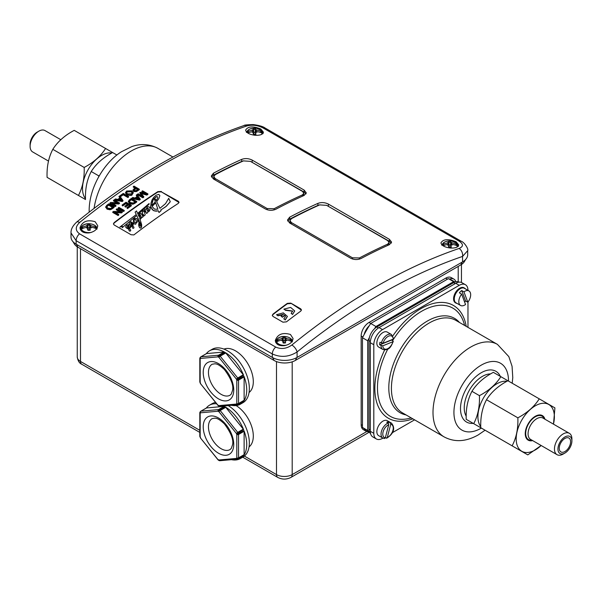 <?xml version="1.0" encoding="UTF-8"?>
<svg xmlns="http://www.w3.org/2000/svg" width="602" height="602" viewBox="0 0 602 602"><rect width="100%" height="100%" fill="white"/><g stroke="black" fill="none" stroke-linecap="round" stroke-linejoin="round"><path stroke-width="0.9" d="M473.21 423.372A29.31 16.924 -60 0 1 460.906 403.679A29.31 16.924 -60 0 1 481.224 372.743A29.31 16.924 -60 0 1 500.337 376.385M467.972 290.36L467.972 290.367A12.333 7.119 -60 0 0 465.414 284.708A12.333 7.119 -60 0 0 459.251 285.325L382.526 329.618A12.333 7.119 -60 0 0 373.804 344.72L373.804 433.32A12.333 7.119 -60 0 0 376.355 438.963A12.333 7.119 -60 0 0 382.526 438.354L382.932 438.113M467.972 302.069L467.972 327.368M414.575 419.85L392.233 432.748M455.639 302.881A8.631 4.982 -60 0 1 455.368 302.746A8.631 4.982 -60 0 1 455.368 292.775A8.631 4.982 -60 0 1 463.999 287.794A8.631 4.982 -60 0 1 464.255 287.959M387.53 420.851A8.631 4.982 120 0 0 387.274 420.693A8.631 4.982 120 0 0 378.643 425.674A8.631 4.982 120 0 0 378.643 435.637A8.631 4.982 120 0 0 378.914 435.773M387.53 332.259A8.631 4.982 120 0 0 387.274 332.093A8.631 4.982 120 0 0 383.858 332.078A8.631 4.982 120 0 0 377.507 339.543A8.631 4.982 120 0 0 378.643 347.038A8.631 4.982 120 0 0 378.914 347.181M376.355 438.963L372.871 436.954A12.333 7.119 -60 0 1 370.313 431.303L370.313 342.711A12.333 7.119 -60 0 1 379.034 327.608L455.759 283.309A12.333 7.119 -60 0 1 461.93 282.699L465.414 284.708M367.702 430.475L367.702 340.785L362.472 337.76L362.472 427.45L367.702 430.475A86.312 49.831 120 0 0 369.402 431.769A11.099 6.404 120 0 0 370.614 433.733M459.145 282.142L459.13 282.135A11.099 6.404 120 0 0 454.758 282.105A86.312 49.831 120 0 0 453.622 281.653L448.385 278.636L370.719 323.477L375.949 326.502L453.622 281.653M375.949 326.502A86.312 49.831 120 0 0 374.497 328.76A11.099 6.404 -60 0 1 376.852 326.984L453.584 282.684A11.099 6.404 -60 0 1 454.758 282.105M374.497 328.76A11.099 6.404 120 0 0 369.402 337.526A86.312 49.831 120 0 0 367.702 340.785M369.402 431.769A11.099 6.404 -60 0 1 369.011 429.173L369.011 340.574A11.099 6.404 -60 0 1 369.402 337.526M319.812 204.823L317.916 205.402A589.403 340.296 -60 0 0 289.667 219.188L289.667 217.172L287.5 220.031L289.667 222.996L350.695 258.228C354.187 259.891 357.678 259.959 361.162 258.454A591.864 341.718 120 0 1 389.411 244.653L391.578 242.124L389.411 239.325L389.411 241.349L326.555 205.305M391.3 243.125L389.411 241.349M289.667 219.188L287.726 221.047M290.834 223.666L289.961 222.093L289.961 220.588L291.406 218.684A591.247 341.357 120 0 1 319.662 204.891L326.638 205.35L387.665 240.589L389.11 242.463L387.665 244.156L387.665 245.443M389.11 242.463L388.689 244.976M328.376 206.117L328.376 204.086L389.411 239.325M328.376 204.086C324.877 202.377 321.385 202.137 317.916 203.378L317.916 205.402M243.607 160.824L241.711 161.404A589.403 340.296 -60 0 0 213.462 175.197L213.462 173.18L211.294 176.032L213.462 178.997L265.429 208.999C268.913 210.655 272.405 210.73 275.889 209.225A591.864 341.718 120 0 1 304.138 195.424L306.305 192.896L304.138 190.089L304.138 192.121L250.349 161.313M306.027 193.889L304.138 192.121M213.462 175.197L211.52 177.048M214.628 179.674L213.763 178.102L213.763 176.589L215.207 174.693A591.247 341.357 120 0 1 243.456 160.892L250.432 161.359L302.392 191.361L303.837 193.234L302.392 194.92L302.392 196.207M303.837 193.234L303.416 195.748M252.17 162.119L252.17 160.087L304.138 190.089M252.17 160.087C248.671 158.379 245.187 158.145 241.711 159.38L241.711 161.404M215.207 180.006L215.207 178.561L213.763 176.589M215.207 178.561L267.168 208.563L267.168 209.752M274.143 209.895L274.143 208.721L267.168 208.563M274.143 208.721A591.247 341.357 -60 0 1 302.392 194.92M291.406 224.004L291.406 222.559L289.961 220.588M291.406 222.559L352.441 257.791L352.441 258.988M359.417 259.123L359.417 257.949L352.441 257.791M359.417 257.949A591.247 341.357 -60 0 1 387.665 244.156M133.17 192.821L132.109 194.702C132.124 195.575 130.363 195.627 126.804 194.867L125.547 192.911M122.974 200.474L122.974 200.978A591.864 341.718 120 0 0 122.214 201.527L114.719 200.014L114.719 199.51A592.481 342.071 -60 0 1 115.524 198.931L117.744 199.412A592.481 342.071 -60 0 1 119.979 197.825L118.948 196.478A592.481 342.071 -60 0 1 119.7 195.951L122.974 200.474A592.481 342.071 120 0 0 122.214 201.015L114.719 199.51M119.723 197.998L118.948 196.478M128.595 196.508L128.595 197.012A591.864 341.718 120 0 0 127.887 197.509L123.199 194.8A591.864 341.718 120 0 0 120.581 196.643L119.956 195.77A592.481 342.071 -60 0 1 123.275 193.438L128.595 196.508A592.481 342.071 120 0 0 127.887 196.997L123.199 194.295A592.481 342.071 120 0 0 120.581 196.132L119.956 195.77M139.303 189.201A592.481 342.071 120 0 0 137.301 190.548L136.436 191.06L133.704 191.045L132.997 189.939L134.073 188.765A592.481 342.071 -60 0 1 135.442 187.847L133.283 186.605A592.481 342.071 -60 0 1 133.99 186.131L139.303 189.201L139.303 189.705A591.864 341.718 120 0 0 137.301 191.052L136.436 191.564L133.704 191.549L133.034 190.322M135.036 188.117L133.283 187.109L133.283 186.605M122.281 211.881A592.481 342.071 120 0 0 121.559 212.416L114.591 212.085L118.767 214.5A592.481 342.071 120 0 0 118.09 215.004L112.77 211.934A592.481 342.071 -60 0 1 113.492 211.392L120.468 211.716L116.291 209.308A592.481 342.071 -60 0 1 116.961 208.811L122.281 211.881L122.281 212.386A591.864 341.718 120 0 0 121.559 212.92L115.546 212.641M118.767 214.5L118.767 215.004A591.864 341.718 120 0 0 118.09 215.508L112.77 212.438L112.77 211.934M119.505 211.671L116.291 209.82L116.291 209.308M124.223 210.452L124.223 210.963A591.864 341.718 120 0 0 123.515 211.483L118.195 208.412L118.195 207.901A592.481 342.071 -60 0 1 118.903 207.381L124.223 210.452A592.481 342.071 120 0 0 123.515 210.971L118.195 207.901M131.349 205.305L131.349 205.809A591.864 341.718 120 0 0 127.496 208.578L126.864 207.705A592.481 342.071 -60 0 1 130.009 205.44L128.384 204.507A592.481 342.071 120 0 0 125.442 206.621L124.81 206.26A592.481 342.071 -60 0 1 127.759 204.138L125.953 203.1A592.481 342.071 120 0 0 122.68 205.448L122.055 205.086A592.481 342.071 -60 0 1 126.029 202.234L131.349 205.305A592.481 342.071 120 0 0 127.496 208.066L126.864 207.705M129.618 205.726L128.384 205.011A591.864 341.718 120 0 0 125.442 207.133L124.81 206.26M127.368 204.424L125.953 203.604A591.864 341.718 120 0 0 122.68 205.959L122.055 205.086M140.221 199.081L140.221 199.586A591.864 341.718 120 0 0 139.461 200.112L131.973 198.547L131.973 198.043A592.481 342.071 -60 0 1 132.771 197.486L134.999 197.99A592.481 342.071 -60 0 1 137.226 196.448L136.202 195.123A592.481 342.071 -60 0 1 136.947 194.612L140.221 199.081A592.481 342.071 120 0 0 139.461 199.608L131.973 198.043M136.97 196.628L136.202 195.123M147.896 193.882A592.481 342.071 120 0 0 146.843 194.589L140.77 192.979L143.765 196.666A592.481 342.071 120 0 0 142.817 197.305L137.497 194.235A592.481 342.071 -60 0 1 138.174 193.776L142.629 196.342L139.732 192.723A592.481 342.071 -60 0 1 140.364 192.301L146.429 193.882L141.899 191.263A592.481 342.071 -60 0 1 142.576 190.811L147.896 193.882L147.896 194.393A591.864 341.718 120 0 0 146.843 195.093L140.77 193.49M143.765 196.666L143.765 197.17A591.864 341.718 120 0 0 142.817 197.81L137.497 194.739L137.497 194.235M141.876 195.913L139.732 192.723M144.834 193.46L141.899 191.775L141.899 191.263M136.729 201.504A592.481 342.071 120 0 0 134.901 202.791L132.711 203.739L129.701 203.085L128.316 201.339L129.49 199.781A592.481 342.071 -60 0 1 131.409 198.434L136.729 201.504L136.729 202.009A591.864 341.718 120 0 0 134.901 203.295L132.711 204.251L129.701 203.589L128.346 201.61M119.482 202.979A592.481 342.071 120 0 0 118.76 203.499L111.791 203.13L115.96 205.538A592.481 342.071 120 0 0 115.291 206.034L109.97 202.964A592.481 342.071 -60 0 1 110.693 202.43L117.668 202.806L113.492 200.398A592.481 342.071 -60 0 1 114.162 199.909L119.482 202.979L119.482 203.484A591.864 341.718 120 0 0 118.76 204.01L112.755 203.687M115.96 205.538L115.96 206.05A591.864 341.718 120 0 0 115.291 206.539L109.97 203.468L109.97 202.964M116.698 202.754L113.492 200.902L113.492 200.398M114.109 206.9A592.481 342.071 120 0 0 112.281 208.262L110.091 209.285L107.081 208.653L105.696 206.885L106.87 205.252A592.481 342.071 -60 0 1 108.789 203.83L114.109 206.9L114.109 207.412A591.864 341.718 120 0 0 112.281 208.766L110.091 209.789L107.081 209.165L105.726 207.156M275.716 347.076A6.163 3.559 120 0 0 272.315 353.953C280.705 357.708 288.96 357.046 297.079 351.967A6.163 2.777 -129.1 0 0 291.85 345.021C286.537 348.769 281.164 349.453 275.716 347.076L79.539 233.809C75.16 230.513 75.19 226.743 79.622 222.499A6.163 2.777 -129.1 0 0 76.62 222.13A6.163 2.777 -129.1 0 0 76.604 222.138A6.163 2.777 -129.1 0 0 76.507 222.236M79.622 222.499A591.864 341.718 -60 0 1 246.858 125.946C252.163 124.561 257.543 125.216 262.984 127.902L459.16 241.169C463.54 244.141 463.51 246.572 459.078 248.468A591.864 341.718 120 0 0 291.85 345.021M95.146 221.709L97.742 225.735C97.261 229.407 94.394 231.793 89.141 232.891C83.618 233.305 80.57 231.612 79.991 227.804C82.233 221.468 87.282 219.437 95.146 221.709M290.45 334.471L293.054 338.497C292.564 342.169 289.697 344.555 284.453 345.653C278.929 346.067 275.874 344.367 275.295 340.566C277.537 334.23 282.594 332.199 290.45 334.471M456.113 241.756L458.709 244.924C458.235 247.249 455.368 248.28 450.108 248.009C444.585 247.219 441.537 245.503 440.957 242.854C443.207 239.069 448.264 238.701 456.113 241.756M260.809 128.994L263.405 132.162C262.931 134.494 260.064 135.518 254.804 135.247C249.281 134.457 246.233 132.741 245.646 130.092C247.904 126.307 252.96 125.938 260.809 128.994M289.667 217.172A591.864 341.718 -60 0 1 317.916 203.378M213.462 173.18A591.864 341.718 -60 0 1 241.711 159.38M301.444 310.143L290.796 303.115L300.737 308.856L301.459 309.932L300.737 311.129A591.864 341.718 120 0 0 286.439 321.852L282.955 322.19L273.015 316.449L272.292 315.343L273.015 314.101A591.864 341.718 -60 0 1 287.312 303.378L287.312 303.784A591.375 341.432 -60 0 0 273.015 314.507L272.307 315.546M290.796 303.115L287.312 303.378M161.411 191.88L178.32 201.241L179.042 202.28L178.32 203.371A591.864 341.718 120 0 0 133.87 234.923L131.063 234.735L114.154 224.967L113.432 223.861L114.154 222.612A591.864 341.718 -60 0 1 157.92 191.594L157.92 192L161.411 191.88L179.02 202.483M161.411 191.474L157.92 191.594M110.64 208.503L111.656 207.893A592.481 342.071 -60 0 1 112.777 207.058L108.714 204.718A592.481 342.071 120 0 0 107.577 205.56L106.652 206.742L107.818 208.119L110.64 208.503M131.83 190.826L133.192 192.565L132.109 194.198C131.108 195.176 129.34 195.229 126.804 194.356L125.517 192.663L126.608 191.022L131.83 190.826M127.534 193.859L131.499 193.852L132.274 192.648L131.093 191.316L127.21 191.368L126.458 192.557L127.534 193.859M133.26 202.994L134.276 202.422A592.481 342.071 -60 0 1 135.397 201.632L131.334 199.292A592.481 342.071 120 0 0 130.198 200.082L129.272 201.218L130.438 202.573L133.26 202.994M139.303 199.014L137.595 196.922A592.481 342.071 120 0 0 135.789 198.163L139.303 199.014M135.901 190.638L136.609 190.224A592.481 342.071 -60 0 1 137.971 189.306L136.067 188.215A592.481 342.071 120 0 0 134.697 189.133L134.412 190.541L135.901 190.638M133.975 189.976L134.412 190.541M122.048 200.413L120.347 198.299A592.481 342.071 120 0 0 118.534 199.586L122.048 200.413M122.214 201.015L122.214 201.527M120.581 196.132L120.581 196.643M136.067 188.215L136.067 188.719A591.864 341.718 120 0 0 134.697 189.638L134.05 190.232M121.559 212.416L121.559 212.92M123.515 210.971L123.515 211.483M122.68 205.448L122.68 205.959M127.496 208.066L127.496 208.578M139.461 199.608L139.461 200.112M146.843 194.589L146.843 195.093M131.334 199.292L131.334 199.796A591.864 341.718 120 0 0 130.198 200.594L129.272 201.723M132.237 192.918L131.093 191.82L127.21 191.872L126.495 192.768M115.291 206.034L115.291 206.539M108.714 204.718L108.714 205.222A591.864 341.718 120 0 0 107.577 206.065L106.652 207.254M121.408 200.24L120.347 198.803A591.864 341.718 120 0 0 119.076 199.706M121.318 199.616L121.318 200.127M120.347 198.299L120.347 198.803M127.887 196.997L127.887 197.509M123.199 194.295L123.199 194.8M136.436 191.06L136.436 191.564M137.565 189.577L136.067 188.719M118.09 215.004L118.09 215.508M128.384 204.507L128.384 205.011M125.953 203.1L125.953 203.604M125.442 206.621L125.442 207.133M138.648 198.833L137.595 197.426A591.864 341.718 120 0 0 136.338 198.291M138.573 198.224L138.573 198.728M137.595 196.922L137.595 197.426M142.817 197.305L142.817 197.81M134.999 201.911L131.334 199.796M132.711 203.739L132.711 204.251M118.76 203.499L118.76 204.01M112.393 207.344L108.714 205.222M110.091 209.285L110.091 209.789M158.86 198.592L156.678 201.655L159.936 208.322L165.527 203.649L168.726 198.321L170.283 201.76L165.821 206.674L160.749 210L161.08 210.685L158.996 212.529L158.431 210.858L155.971 211.197L153.232 210.437L151.049 207.299L150.094 208.089L149.672 210.7L147.686 211.746L147.911 212.288L146.632 213.507L144.977 210.384L144.758 213.304L145.263 214.839L144.006 215.93L143.449 214.5L142.539 217.299L141.372 217.284L139.957 214.816L139.717 218.564L140.913 217.495L141.259 218.398L140.07 219.437L141.605 224.471L141.553 226.916L140.913 227.97L139.619 227.646L138.769 225.697L139.017 220.392L136.353 222.793L136.142 220.528L135.141 219.376L134.193 219.888L134.118 221.468L134.464 222.281L135.841 222.657L136.029 223.748L134.84 224.155L133.847 223.199L133.411 223.793L132.869 226.028L133.99 227.285L133.516 228.271L132.598 228.128L132.147 226.555L131.101 226.096L129.505 228.813L130.604 229.783L130.514 230.92L129.272 230.89L128.79 229.264L125.728 227.135L126.563 225.058L128.542 224.742L129.091 226.096L128.339 228.083L129.024 228.549L130.724 225.637L129.347 224.584L129.167 223.319L130.807 221.762L132.493 222.612L131.62 225.261L132.274 225.697L132.764 223.756L133.749 222.657L133.486 219.67L134.57 218.383L136.91 218.549L137.595 220.761L138.678 219.677L136.722 215.516L122.183 227.707L122.372 226.322L119.896 227.052L136.255 214.53L135.111 212.1L136.549 210.933L137.595 213.439L149.003 203.604L149.221 204.04L137.993 214.402L138.881 216.389L139.604 214.019L140.951 213.334L142.508 215.682L142.335 211.656L143.411 210.67L144.051 211.934L144.668 209.526L146.181 209.06L147.377 206.907L148.679 206.757L149.748 207.487L150.846 206.531L150.982 203.213L152.005 199.932L153.63 197.464L156.053 195.236L158.793 194.378L159.861 195.642L158.86 198.607L156.686 201.662M140.206 214.809L139.574 216.998M131.168 224.757L131.846 223.47L131.349 222.823L130.732 223.53L131.168 224.757M127.737 227.518L128.361 226.472L128.053 225.532L127.308 226.307L127.737 227.518M140.733 226.39L140.77 224.365L139.619 221.86L139.649 225.419L140.733 226.39M148.212 211.234L148.536 208.902L147.257 208.089L147.031 210.407L148.212 211.234M154.646 199.691L155.278 198.916L156.196 200.662L157.521 198.389L157.694 197.087L156.987 196.508L154.135 198.419L152.366 201.459L151.907 205.463L155.346 201.79L154.616 199.412M152.449 206.87L154.586 209.18L157.882 209.233L155.707 202.836L152.178 206.283L152.449 206.87M155.707 202.836L152.186 206.298M157.874 209.24L155.707 202.859M156.069 196.794L153.081 199.932L151.855 204.672M155.339 201.79L154.646 199.706M147.332 208.074L146.85 209.413M139.762 222.108L139.438 224.072M128.053 225.532L127.3 226.457M131.206 222.86L130.724 223.666M130.739 230.34L130.363 231.048L129.565 231.1L128.79 229.866M128.79 229.264L126.277 227.872L125.66 226.736M129.099 225.885L128.339 228.09M130.514 225.524L129.099 223.696M132.553 222.981L131.627 225.268M133.697 222.484L133.351 220.761M136.722 215.516L122.183 227.722M138.671 219.685L136.722 215.539M119.896 227.052L122.372 226.344M135.111 212.1L136.248 214.538M149.221 204.04L138.001 214.41M142.651 213.838L142.335 211.656M150.846 206.531L150.763 205.207M159.861 195.642L158.86 198.607M131.462 226.089L129.565 228.67M133.832 228.007L133.373 228.346M132.937 225.389L132.876 225.885M133.065 224.749L132.959 225.246M133.26 224.11L133.102 224.606M135.751 224.094L135.014 224.207M134.133 220.031L134.035 220.633M134.713 219.406L134.269 219.768M135.488 219.512L134.923 219.384M136.248 220.942L136.142 220.55M136.315 221.513L136.278 221.107M139.175 220.768L139.017 220.415L136.353 222.815M138.686 224.298L138.701 225.005M138.979 226.39L138.723 225.374M139.25 227.044L138.979 226.412M140.213 228.015L139.619 227.669M140.695 228.053L140.213 228.038M141.455 227.27L141.252 227.669M141.666 225.524L141.636 226.269M141.259 218.398L140.078 219.452M170.283 201.76L166.355 206.23L160.757 210.023M161.08 210.685L158.996 212.551L158.431 210.873L154.202 210.903L152.171 209.534L151.049 207.321L150.094 208.104M150.207 208.804L149.364 211.129L147.701 211.769M147.911 212.288L146.632 213.529L145.323 210.346M145.293 210.301L144.736 212.83M145.263 214.839L144.006 215.945L143.449 214.523L143.133 216.682L141.914 217.48L141.154 217.059L140.319 214.937M157.694 197.087L157.137 196.538L156.069 196.816M148.724 209.917L148.348 208.54L147.332 208.089M141.041 225.615L139.762 222.123M128.384 226.089L128.053 225.547M131.846 223.244L131.349 222.845M113.447 224.064L114.154 223.026A591.375 341.432 -60 0 1 157.92 192M292.549 314.161L291.15 313.349L292.722 311.061L285.258 309.947L283.858 309.142L290.646 307.419L294.694 310.903L292.549 314.462L291.15 313.349M283.805 318.902L285.401 316.547L284.784 315.147A591.743 341.643 120 0 0 282.428 316.938L281.036 316.133A591.743 341.643 -60 0 1 283.392 314.342L277.913 315.508L276.514 314.695L283.301 312.867L287.372 316.366L285.205 319.715L283.805 318.902L285.205 319.715M283.392 314.643L277.913 315.809L276.514 314.695M287.372 316.524L285.205 320.016M283.858 309.142L285.258 309.947M294.694 311.053L292.549 314.462M285.393 316.705L284.784 315.448A591.375 341.432 120 0 0 282.428 317.246L281.036 316.133M292.715 311.211L285.258 310.256M290.796 303.521L287.312 303.784M73.083 241.793L74.257 243.81A15.042 8.684 0 0 0 77.884 247.189L274.06 360.447A15.042 8.684 0 0 0 295.334 360.447L460.816 264.903A15.042 8.684 0 0 0 464.443 261.524L465.617 259.507M79.539 233.809A6.163 3.559 120 0 0 76.138 240.687L71.013 232.944L71.006 237.015A17.511 10.106 0 0 0 76.138 244.164L272.315 357.43A17.511 10.106 0 0 0 297.079 357.43L462.562 261.885A17.511 10.106 0 0 0 467.694 254.736L467.694 250.658C468.747 248.957 464.15 242.132 461.282 241.289A6.163 3.559 120 0 0 459.16 241.169M462.562 261.885L462.562 256.422L467.686 250.658M297.079 357.43L297.079 351.967A585.701 338.158 -60 0 1 462.562 256.422A6.163 4.199 -108.9 0 0 459.078 248.468M246.858 125.946A6.163 4.199 -108.9 0 0 243.998 125.547C188.05 144.834 132.252 177.026 76.604 222.138M96.997 229.166L96.44 228.752A14.741 12.032 176.9 0 0 90.774 227.263L90.684 227.405A10.844 8.684 120 0 1 91.173 227.97A10.844 0.421 -153.4 0 0 90.383 227.594L90.684 227.405M86.703 228.053L87.463 227.646L86.703 228.053A10.844 8.39 -120.2 0 1 87.139 227.466L87.034 227.33A14.741 12.032 176.9 0 0 81.368 229.031L80.811 229.46A8.195 4.733 180 0 1 80.728 228.03L81.293 227.609A14.741 12.032 -3.1 0 1 86.959 225.908L87.207 227.917M90.45 227.857L90.699 225.84A14.741 12.032 -3.1 0 1 96.365 227.33L96.922 227.737A8.195 4.733 180 0 1 97.035 228.218M96.922 227.737L93.814 227.797M84.002 227.977L80.728 228.03M90.699 225.84L90.593 225.712A10.844 0.459 146.8 0 0 91.03 225.396L89.788 225.238L89.901 224.253A5.268 3.04 0 0 0 87.508 224.298A14.787 0.805 81.6 0 1 87.794 225.276L87.004 225.75L87.267 227.752M90.435 226.999L89.939 227.985L90.383 227.594M87.794 225.276L87.35 225.592A10.844 9.271 120.3 0 0 86.56 225.472L86.959 225.908M91.03 225.396A10.844 9.015 -120 0 0 90.27 225.539L89.788 225.238L89.45 228.354L90.24 229.136M87.945 227.97L88.148 229.829L87.463 227.646L87.945 228.023A14.787 1.543 88.1 0 0 87.832 230.22A5.268 3.04 0 0 0 90.225 230.175L90.225 230.175A14.787 2.295 -90.2 0 0 89.939 227.985L89.743 229.813L89.931 227.91M86.56 225.472L87.004 225.75M91.173 227.97L90.729 227.767M87.019 225.833L87.237 227.458M88.133 228.376L87.802 225.291L88.133 228.376L87.403 229.189M89.495 227.97A2.882 1.663 0 0 0 88.088 227.992M292.309 341.921L291.752 341.515A14.741 12.032 176.9 0 0 286.085 340.025L285.995 340.16A10.844 8.684 120 0 1 286.477 340.732A10.844 0.421 -153.4 0 0 285.694 340.348L285.995 340.16M282.007 340.815L282.767 340.401L282.007 340.815A10.844 8.39 -120.2 0 1 282.443 340.228L282.338 340.092A14.741 12.032 176.9 0 0 276.672 341.785L276.115 342.214A8.195 4.733 180 0 1 276.04 340.792L276.596 340.363A14.741 12.032 -3.1 0 1 282.263 338.663L282.511 340.672M285.754 340.619L286.003 338.595A14.741 12.032 -3.1 0 1 291.669 340.092L292.226 340.499A8.195 4.733 180 0 1 292.339 340.973M292.226 340.499L289.118 340.559M279.305 340.732L276.04 340.792M286.003 338.595L285.905 338.474A10.844 0.459 146.8 0 0 286.334 338.151L285.092 337.993L285.213 337.015A5.268 3.04 0 0 0 282.812 337.06A14.787 0.805 81.6 0 1 283.106 338.031L282.361 338.542M285.747 339.761L285.243 340.747L285.694 340.348M283.106 338.031L282.654 338.354A10.844 9.271 120.3 0 0 281.871 338.234L282.263 338.663M286.334 338.151A10.844 9.015 -120 0 0 285.581 338.301L285.092 337.993L284.761 341.116L285.544 341.898M283.444 342.591L282.767 340.401L283.256 340.785A14.787 1.543 88.1 0 0 283.136 342.982A5.268 3.04 0 0 0 285.529 342.937L285.529 342.937A14.787 2.295 -90.2 0 0 285.243 340.747L285.243 340.672M281.871 338.234L282.308 338.505M286.477 340.732L286.033 340.529M282.33 338.595L282.571 340.506M283.437 341.138L283.106 338.046L283.437 341.138L282.714 341.944M284.799 340.724A2.882 1.663 0 0 0 283.399 340.747M223.982 349.107A25.156 14.523 60 0 1 248.099 364.142A25.156 14.523 60 0 1 249.055 392.542M236.104 405.575A25.156 14.523 60 0 1 251.786 426.863A25.156 14.523 60 0 1 249.055 446.91M228.218 405.597A30.83 17.797 60 0 1 246.429 453.855A30.83 17.797 60 0 1 242.967 457.068L240.348 458.573A30.83 17.797 -120 0 0 243.614 455.639A1.234 0.715 60 0 1 243.479 455.759A1.234 0.715 60 0 1 243.313 455.812M216.705 403.822A30.83 17.797 -120 0 0 209.519 405.184L212.137 403.671A30.83 17.797 60 0 1 215.584 402.422M231.492 459.672A30.83 17.797 -120 0 0 240.348 458.573M244.119 431.258L244.119 454.653A1.234 0.715 60 0 1 244.006 455.074A30.83 17.797 -120 0 0 244.006 430.708A1.234 0.715 60 0 1 244.119 431.258L238.535 434.478A1.234 0.715 -120 0 0 238.43 433.929A30.83 17.797 -120 0 0 238.031 432.906L236.413 433.493L237.722 432.371L220.174 410.541L218.865 411.663A1.234 0.7 -59.1 0 1 219.753 410.165L219.722 410.165M225.75 407.321L243.298 429.151A1.234 0.715 60 0 1 243.614 429.685A30.83 17.797 -120 0 0 225.336 406.944A1.234 0.715 60 0 1 225.75 407.321L220.174 410.541A1.234 0.715 -120 0 0 219.753 410.165A30.83 17.797 -120 0 0 218.955 409.706A1.234 0.722 119.1 0 0 218.105 411.226A1.234 0.971 -95.1 0 1 218.541 409.601L200.993 411.166A1.234 0.971 84.9 0 0 200.556 412.791A1.234 0.978 -143.3 0 1 200.677 411.339A1.234 0.715 -120 0 1 200.812 411.219A1.234 1.234 0 0 0 200.436 411.55L200.014 412.152A1.234 0.971 33.5 0 0 200.173 413.333A29.596 17.089 60 0 1 200.556 412.791L218.105 411.226A29.596 17.089 60 0 1 218.865 411.663L236.413 433.493A29.596 17.089 60 0 1 236.797 434.478L244.006 430.708M206.26 408.118A1.234 0.715 60 0 1 206.388 407.998A1.234 0.715 60 0 1 206.569 407.945L224.117 406.38A1.234 0.715 60 0 1 224.538 406.485A30.83 17.797 -120 0 0 223.635 406.004M209.519 405.184A30.83 17.797 -120 0 0 206.313 408.043M200.285 411.903A1.234 0.971 33.5 0 0 200.014 412.152A1.234 1.234 0 0 0 199.811 412.829A1.234 0.715 180 0 0 200.173 413.333L200.173 436.728A1.234 0.715 0 0 1 199.811 436.224A1.234 1.234 0 0 0 199.894 436.661L200.556 437.714A29.596 17.089 60 0 1 200.173 436.728L199.932 436.54M218.142 459.83L200.466 437.985A1.234 1.234 0 0 1 200.285 437.669M243.479 455.759L237.903 458.98A1.234 0.715 -120 0 1 237.722 459.04A1.234 0.971 -95.1 0 1 236.413 458.415L218.865 459.981A29.596 17.089 60 0 1 218.105 459.544A1.234 0.7 120.9 0 0 218.338 460.101L219.136 460.56A1.234 0.722 -60.9 0 1 218.865 459.981A1.234 0.971 84.9 0 0 219.843 460.711A1.234 1.234 0 0 1 219.136 460.56A1.234 0.722 -60.9 0 0 219.391 460.613M236.413 458.415A1.234 0.978 36.7 0 0 238.031 458.867A30.83 17.797 -120 0 0 238.43 458.295A1.234 0.971 -146.5 0 1 236.797 457.874A29.596 17.089 60 0 1 236.413 458.415M206.26 353.75A1.234 0.715 60 0 1 206.388 353.63A1.234 0.715 60 0 1 206.569 353.577L224.117 352.012A1.234 0.715 60 0 1 224.538 352.117A30.83 17.797 -120 0 0 209.519 350.815L212.137 349.303A30.83 17.797 60 0 1 240.823 363.698A30.83 17.797 60 0 1 246.429 399.487A30.83 17.797 60 0 1 242.967 402.7L240.348 404.213A30.83 17.797 -120 0 0 243.614 401.278A1.234 0.715 60 0 1 243.479 401.391A1.234 0.715 60 0 1 243.313 401.444M231.492 405.304A30.83 17.797 -120 0 0 240.348 404.213M244.119 376.89L244.119 400.285A1.234 0.715 60 0 1 244.006 400.706A30.83 17.797 -120 0 0 244.006 376.34A1.234 0.715 60 0 1 244.119 376.89L238.535 380.11A1.234 0.715 -120 0 0 238.43 379.561A30.83 17.797 -120 0 0 238.031 378.538L236.413 379.125L237.722 378.003L220.174 356.173L218.865 357.302A1.234 0.7 -59.1 0 1 219.753 355.797L219.722 355.797M225.75 352.953L243.298 374.783A1.234 0.715 60 0 1 243.614 375.317A30.83 17.797 -120 0 0 225.336 352.576A1.234 0.715 60 0 1 225.75 352.953L220.174 356.173A1.234 0.715 -120 0 0 219.753 355.797A30.83 17.797 -120 0 0 218.955 355.338A1.234 0.722 119.1 0 0 218.105 356.858A1.234 0.971 -95.1 0 1 218.541 355.233L200.993 356.798A1.234 0.971 84.9 0 0 200.556 358.423A1.234 0.978 -143.3 0 1 200.677 356.971A1.234 0.715 -120 0 1 200.812 356.858A1.234 1.234 0 0 0 200.436 357.189L200.014 357.784A1.234 0.971 33.5 0 0 200.173 358.973A29.596 17.089 60 0 1 200.556 358.423L218.105 356.858A29.596 17.089 60 0 1 218.865 357.302L236.413 379.125A29.596 17.089 60 0 1 236.797 380.11L244.006 376.34M209.519 350.815A30.83 17.797 -120 0 0 206.313 353.675M200.285 357.535A1.234 0.971 33.5 0 0 200.014 357.784A1.234 1.234 0 0 0 199.811 358.468A1.234 0.715 180 0 0 200.173 358.973L200.173 382.368A1.234 0.715 0 0 1 199.811 381.864A1.234 1.234 0 0 0 199.894 382.293L200.556 383.346A29.596 17.089 60 0 1 200.173 382.368L199.932 382.172M218.142 405.47L200.466 383.617A1.234 1.234 0 0 1 200.285 383.301M243.479 401.391L237.903 404.612A1.234 0.715 -120 0 1 237.722 404.672A1.234 0.971 -95.1 0 1 236.413 404.047L218.865 405.62A29.596 17.089 60 0 1 218.105 405.176A1.234 0.7 120.9 0 0 218.338 405.733L219.136 406.192A1.234 0.722 -60.9 0 1 218.865 405.62A1.234 0.971 84.9 0 0 219.843 406.342A1.234 1.234 0 0 1 219.136 406.192A1.234 0.722 -60.9 0 0 219.391 406.245M236.413 404.047A1.234 0.978 36.7 0 0 238.031 404.499A30.83 17.797 -120 0 0 238.43 403.934A1.234 0.971 -146.5 0 1 236.797 403.506A29.596 17.089 60 0 1 236.413 404.047M379.644 344.871L391.541 340.055L392.94 340.86L392.933 341.718L382.789 345.826L379.644 344.871A8.631 4.982 -60 0 1 379.952 342.305L383.098 343.26L393.241 339.144L393.249 338.286M392.94 340.86L392.933 341.718A7.397 4.274 -60 0 1 387.244 348.904A7.397 4.274 -60 0 1 382.789 345.826M388.155 423.048A8.631 4.982 120 0 0 381.721 430.483A8.631 4.982 120 0 0 382.827 438.053L384.49 438.557L385.325 437.82L388.734 424.688L388.155 423.048L386.762 422.243A8.631 4.982 -60 0 1 388.734 421.904L390.126 422.709L390.706 424.35L387.304 437.481L386.138 438.113L385.363 437.669M388.388 423.236L388.734 421.904M387.274 420.693L391.458 423.108C397.064 430.046 390.578 435.75 386.755 438.173L386.138 438.113M368.996 431.672A11.099 6.404 -60 0 1 366.076 431.228L363.457 429.723A11.099 6.404 -60 0 1 361.162 424.643L361.162 336.044A11.099 6.404 -60 0 1 369.011 322.454L445.736 278.154A11.099 6.404 -60 0 1 451.282 277.605L453.9 279.11A11.099 6.404 -60 0 1 455.857 281.759M369.462 431.943L366.392 430.174A86.312 49.831 -60 0 1 364.165 428.744A86.312 49.831 -60 0 1 362.472 427.45M362.472 337.76A86.312 49.831 -60 0 1 364.165 334.501A86.312 49.831 -60 0 1 369.267 325.742A86.312 49.831 -60 0 1 370.719 323.477M448.385 278.636A86.312 49.831 -60 0 1 449.521 279.087A86.312 49.831 -60 0 1 452.712 280.675L455.022 282.007M449.521 279.087A11.099 6.404 -60 0 1 453.9 279.11M366.076 431.228A11.099 6.404 -60 0 1 364.165 428.744M364.165 334.501A11.099 6.404 -60 0 1 369.267 325.742M457.038 303.423A8.631 4.982 -60 0 1 455.895 303.047A8.631 4.982 -60 0 1 455.895 293.076A8.631 4.982 -60 0 1 464.526 288.095A8.631 4.982 -60 0 1 465.09 288.524A8.631 4.982 -60 0 1 465.429 288.9M460.553 305.447A8.383 4.839 120 0 0 465.534 304.514L461.651 294.137A8.383 4.839 120 0 0 460.553 305.447L456.015 302.829A8.383 4.839 -60 0 1 456.015 293.151A8.383 4.839 -60 0 1 464.405 288.305L468.935 290.924A8.383 4.839 120 0 0 463.946 291.865L467.837 302.242A8.383 4.839 120 0 0 470.328 292.67A8.383 4.839 120 0 0 468.935 290.924M461.651 294.137L459.379 292.828A8.383 4.839 -60 0 1 461.681 290.555L463.946 291.865M467.837 302.242L465.572 300.932A8.383 4.839 -60 0 1 464.609 302.038M461.681 290.555L465.572 300.932M450.462 245.082A2.882 1.663 0 0 0 449.054 245.104M449.1 245.496L448.768 242.403L449.1 245.496L448.377 246.301M451.207 246.248L450.416 245.465L450.868 241.372A5.268 3.04 0 0 0 448.475 241.41A14.787 0.805 81.6 0 1 448.761 242.388L448.023 242.899M443.087 245.789A14.741 12.032 176.9 0 1 448.001 244.442L448.911 245.142A14.787 1.543 88.1 0 0 448.799 247.332A5.268 3.04 0 0 0 451.191 247.294L451.191 247.294A14.787 2.295 -90.2 0 0 450.906 245.104L451.741 244.374A14.741 12.032 176.9 0 1 457.407 245.872A7.638 4.41 180 0 1 456.677 247.264M450.898 245.029L451.575 242.854M451.402 244.119L451.583 242.802L450.755 242.35L450.416 245.473M451.417 244.969L451.56 242.832A10.844 0.459 146.8 0 0 451.997 242.508A10.844 9.015 -120 0 0 451.237 242.659L450.755 242.35M448.106 244.585A10.844 8.39 -120.2 0 0 447.67 245.172L448.43 244.758L448.911 245.142L449.107 246.948M447.986 242.945L448.234 244.863M448.761 242.388L448.317 242.711A10.844 9.271 120.3 0 0 447.527 242.591L448.016 242.892L448.174 245.029M447.527 242.591L447.971 242.862M451.997 242.508L451.583 242.802M451.658 244.517A10.844 8.684 120 0 1 452.14 245.089A10.844 0.421 -153.4 0 0 451.349 244.705M452.14 245.089L451.696 244.886M447.67 245.172L448.084 244.946M441.702 245.149L442.259 244.721A14.741 12.032 -3.1 0 1 447.926 243.02M451.666 242.952A14.741 12.032 -3.1 0 1 457.332 244.45L457.889 244.856A8.195 4.733 180 0 1 457.971 246.278L457.407 245.872M444.968 245.089L442.237 245.142M457.889 244.856L454.781 244.909M255.15 132.327A2.882 1.663 0 0 0 253.751 132.35M253.788 132.733L253.465 129.648L253.788 132.733L253.066 133.546M255.895 133.493L255.113 132.711L255.564 128.61A5.268 3.04 0 0 0 253.171 128.655A14.787 0.805 81.6 0 1 253.457 129.626L252.72 130.137M247.783 133.027A14.741 12.032 176.9 0 1 252.697 131.688L253.608 132.38A14.787 1.543 88.1 0 0 253.487 134.577A5.268 3.04 0 0 0 255.888 134.532L255.888 134.532A14.787 2.295 -90.2 0 0 255.594 132.342L256.437 131.62A14.741 12.032 176.9 0 1 262.103 133.11A7.638 4.41 180 0 1 261.366 134.502M255.594 132.267L256.264 130.092M256.098 131.356L256.279 130.04L255.444 129.596L255.113 132.711M256.113 132.214L256.256 130.07A10.844 0.459 146.8 0 0 256.693 129.754A10.844 9.015 -120 0 0 255.933 129.897L255.444 129.596M252.795 131.823A10.844 8.39 -120.2 0 0 252.366 132.41L253.118 132.004L253.608 132.38L253.803 134.186L253.608 132.327M252.682 130.19L252.93 132.101M253.457 129.626L253.013 129.949A10.844 9.271 120.3 0 0 252.223 129.829L252.705 130.137L252.863 132.274M252.223 129.829L252.667 130.107M256.693 129.754L256.279 130.04M256.347 131.763A10.844 8.684 120 0 1 256.828 132.327A10.844 0.421 -153.4 0 0 256.046 131.943M256.828 132.327L256.392 132.124M252.366 132.41L252.78 132.192M246.391 132.387L246.948 131.966A14.741 12.032 -3.1 0 1 252.614 130.265M256.362 130.198A14.741 12.032 -3.1 0 1 262.028 131.688L262.585 132.094A8.195 4.733 180 0 1 262.66 133.516L262.103 133.11M249.664 132.327L246.925 132.38M262.585 132.094L259.47 132.154M96.222 165.016A20.543 11.859 120 0 0 92.437 169.764M90.323 173.429A20.543 11.859 120 0 0 88.103 179.08M116.923 155.023L112.627 152.547C103.19 157.536 96.057 163.857 91.233 171.517C87.019 179.524 85.108 188.855 85.507 199.533L78.441 195.454C82.662 187.448 84.566 178.109 84.175 167.439C93.611 162.45 100.745 156.121 105.568 148.468L112.627 152.547M98.743 176.747L98.728 175.844L99.518 175.4M98.728 175.844L91.233 171.517M105.568 148.468L74.212 130.363C64.775 135.352 57.641 141.681 52.818 149.334C48.604 157.34 46.693 166.679 47.084 177.349L78.441 195.454M52.818 149.334L84.175 167.439M111.859 152.976A27.007 15.592 120 0 0 88.095 169.704A27.007 15.592 120 0 0 85.492 198.645M38.821 131.183L37.076 132.192A9.865 5.696 120 0 0 30.1 144.277L30.1 146.286A12.333 7.119 -60 0 1 38.821 131.183A12.333 7.119 -60 0 1 44.984 130.574L60.847 139.732M48.514 161.088L32.651 151.93A12.333 7.119 -60 0 1 30.1 146.286M553.456 424.139A27.007 15.592 120 0 0 545.231 403.317A27.007 15.592 120 0 0 521.776 420.083A27.007 15.592 120 0 0 518.984 448.783A27.007 15.592 120 0 0 541.13 445.495M532.619 440.581A14.177 8.187 -60 0 1 528.187 440.16A14.177 8.187 -60 0 1 528.187 423.785A14.177 8.187 -60 0 1 542.372 415.598A14.177 8.187 -60 0 1 544.945 419.225M541.153 445.51L527.788 454.879L512.121 445.834C516.343 437.835 518.254 428.496 517.855 417.826C527.299 412.829 534.425 406.508 539.249 398.848L554.916 407.893L553.486 424.154M512.121 445.834L480.772 427.736C480.373 417.066 482.285 407.727 486.506 399.72C491.33 392.068 498.456 385.739 507.9 380.75L539.249 398.848M517.855 417.826L486.506 399.72M559.98 444.652A8.014 4.628 120 0 0 560.921 451.936A8.014 4.628 120 0 0 568.935 447.309A8.014 4.628 120 0 0 568.935 438.053A8.014 4.628 120 0 0 559.98 444.652M571.9 440.973L571.9 438.956A12.333 7.119 120 0 0 569.349 433.312L542.959 418.074A12.333 7.119 120 0 0 529.181 428.225A12.333 7.119 120 0 0 530.625 439.43L557.016 454.668A12.333 7.119 120 0 0 563.179 454.058L564.924 453.05A9.865 5.696 -60 0 1 558.837 444.569A9.865 5.696 -60 0 1 566.685 436.187A9.865 5.696 -60 0 1 571.9 440.973A9.865 5.696 -60 0 1 564.924 453.05M544.268 418.834L544.238 418.759A13.56 7.834 120 0 0 542.063 416.132A13.56 7.834 120 0 0 526.916 427.3A13.56 7.834 120 0 0 528.496 439.626A13.56 7.834 120 0 0 531.859 440.205L531.942 440.19M569.349 433.312A12.333 7.119 120 0 0 555.578 443.463A12.333 7.119 120 0 0 557.016 454.668M506.922 381.292A26.879 15.517 120 0 0 483.474 397.975A26.879 15.517 120 0 0 480.757 426.615M500.834 376.671L493.339 372.345C483.903 377.334 476.769 383.662 471.945 391.315L479.44 395.642C488.884 390.653 496.01 384.332 500.834 376.671L507.9 380.75M471.945 391.315C467.724 399.322 465.813 408.66 466.211 419.331L473.706 423.657C477.928 415.651 479.839 406.312 479.44 395.642M489.373 432.703L473.706 423.657M218.955 409.721L218.955 409.706A1.234 0.715 -120 0 0 218.541 409.601L224.117 406.38M218.955 355.353L218.955 355.338A1.234 0.715 -120 0 0 218.541 355.233L224.117 352.012M466.196 416.148A25.645 14.809 -60 0 1 482.375 376.393A25.645 14.809 -60 0 1 490.577 373.925M412.822 418.834A65.106 37.587 -60 0 1 384.655 349.965M392.843 335.878A65.106 37.587 -60 0 1 466.211 326.352M370.313 342.711L373.804 344.72M370.313 431.303L373.804 433.32M379.034 327.608L382.526 329.618M455.759 283.309L459.251 285.325M485.077 430.219L478.161 434.96C465.925 441.823 454.563 442.462 444.065 436.871A53.39 30.822 -60 0 1 444.065 375.219A53.39 30.822 -60 0 1 497.455 344.397L508.825 356.61L512.061 366.272L512.776 377.582L512.204 383.233M481.382 428.09A38.596 22.282 -60 0 1 481.224 428.188A38.596 22.282 -60 0 1 453.931 412.362A38.596 22.282 -60 0 1 481.329 365.098A38.596 22.282 -60 0 1 508.509 381.104M444.065 436.871L402.475 412.859A53.39 30.822 -60 0 1 402.475 351.207A53.39 30.822 -60 0 1 455.864 320.384L497.455 344.397M406.026 414.913A54.473 31.454 -60 0 1 400.082 349.83A54.473 31.454 -60 0 1 459.424 322.431M411.189 417.893A62.488 36.075 -60 0 1 387.778 349.085M392.579 340.649A62.488 36.075 -60 0 1 464.586 325.411M378.5 327.932L376.852 326.984M455.217 283.625L453.584 282.684M370.388 341.372L369.011 340.574M370.313 429.926L369.011 429.173M134.697 189.133L134.697 189.638M137.301 190.548L137.301 191.052M141.816 193.265L141.816 193.769M130.198 200.082L130.198 200.594M134.901 202.791L134.901 203.295M131.093 191.316L131.093 191.82M127.21 191.368L127.21 191.872M126.804 194.356L126.804 194.867M107.577 205.56L107.577 206.065M112.281 208.262L112.281 208.766M133.704 191.045L133.704 191.549M133.87 203.408L133.87 203.92M129.701 203.085L129.701 203.589M132.109 194.198L132.109 194.702M111.25 208.924L111.25 209.428M107.081 208.653L107.081 209.165M178.32 201.241L178.32 201.647M114.154 223.026L114.154 222.612M273.015 314.507L273.015 314.101M300.737 308.856L300.737 309.262M462.246 262.066L460.816 264.903M296.763 357.603L295.334 360.447M77.884 247.189L76.454 244.344M272.631 357.603L274.06 360.447M76.138 244.164L76.138 240.687L272.315 353.953L272.315 357.43M461.313 241.304A6.163 3.559 120 0 0 461.29 241.289L265.106 128.03A6.163 3.559 120 0 0 262.984 127.902M81.293 227.609A7.638 4.41 180 0 1 88.629 223.771A7.638 4.41 180 0 1 96.365 227.33M80.337 229.302A8.533 4.929 0 0 0 80.329 229.475L80.337 229.302C82.128 221.19 95.485 222.853 97.2 228.211M96.44 228.752A7.638 4.41 180 0 1 96.267 229.287M91.564 232.312A7.638 4.41 180 0 1 81.368 229.031M87.802 225.329A4.094 2.363 180 0 1 89.781 225.306M276.596 340.363A7.638 4.41 180 0 1 283.933 336.533A7.638 4.41 180 0 1 291.669 340.092M275.641 342.056A8.533 4.929 0 0 0 275.641 342.237L275.641 342.056C277.432 333.944 290.789 335.615 292.512 340.973M291.752 341.515A7.638 4.41 180 0 1 291.571 342.041M286.868 345.066A7.638 4.41 180 0 1 276.672 341.785M283.113 338.083A4.094 2.363 180 0 1 285.085 338.061M458.205 281.751L458.205 266.415M366.768 431.544L292.196 474.594A11.099 6.404 180 0 1 276.499 474.594L276.499 361.591M369.5 432.048L290.916 477.416A6.163 3.559 -120 0 0 292.196 474.594L292.196 361.832M290.916 477.416C286.537 479.636 282.157 479.636 277.778 477.416A6.163 3.559 -60 0 1 276.499 474.594L244.397 456.068M199.811 430.325L80.495 361.433L80.495 248.694M77.244 356.903A11.099 6.404 0 0 0 80.495 361.433A6.163 3.559 120 0 0 81.774 364.255C79.366 363.292 77.854 360.839 77.244 356.903L77.244 246.797M243.298 429.151L237.722 432.371A1.234 0.715 -120 0 1 238.031 432.906L243.614 429.685M206.388 407.998L200.812 411.219A1.234 0.715 -120 0 1 200.993 411.166L206.569 407.945M210.151 420.474A17.879 10.324 60 0 1 212.16 418.608L215.027 418.142C215.892 418.488 217.57 417.517 224.373 423.861C231.017 432.815 233.742 439.769 232.553 444.727L231.288 448.407L230.039 449.581A17.879 10.324 60 0 1 213.401 441.236A17.879 10.324 60 0 1 210.151 420.474M231.695 452.042A21.582 12.461 -120 0 0 218.481 417.984A21.582 12.461 -120 0 0 205.267 436.789A21.582 12.461 -120 0 0 231.695 452.042M225.336 406.944L219.753 410.165M218.955 409.706L224.538 406.485M244.119 454.653L238.535 457.874A1.234 0.715 -120 0 1 238.43 458.295L244.006 455.074M243.614 455.639L238.031 458.867A1.234 0.715 -120 0 1 237.903 458.98A1.234 1.234 0 0 1 237.391 459.138L219.843 460.711M236.797 434.478L236.797 457.874A1.234 0.715 0 0 0 238.535 457.874L238.535 434.478A1.234 0.715 180 0 1 236.797 434.478M199.811 436.224L199.811 412.829A1.234 0.715 180 0 1 199.887 412.588M243.298 374.783L237.722 378.003A1.234 0.715 -120 0 1 238.031 378.538L243.614 375.317M206.388 353.63L200.812 356.858A1.234 0.715 -120 0 1 200.993 356.798L206.569 353.577M210.151 366.106A17.879 10.324 60 0 1 212.16 364.24L215.027 363.774C215.892 364.12 217.57 363.149 224.373 369.493C231.017 378.447 233.742 385.4 232.553 390.359L231.288 394.039L230.039 395.213A17.879 10.324 60 0 1 213.401 386.868A17.879 10.324 60 0 1 210.151 366.106M231.695 397.674A21.582 12.461 -120 0 0 218.481 363.616A21.582 12.461 -120 0 0 205.267 382.42A21.582 12.461 -120 0 0 231.695 397.674M225.336 352.576L219.753 355.797M218.955 355.338L224.538 352.117M244.119 400.285L238.535 403.506A1.234 0.715 -120 0 1 238.43 403.934L244.006 400.706M243.614 401.278L238.031 404.499A1.234 0.715 -120 0 1 237.903 404.612A1.234 1.234 0 0 1 237.391 404.777L219.843 406.342M236.797 380.11L236.797 403.506A1.234 0.715 0 0 0 238.535 403.506L238.535 380.11A1.234 0.715 180 0 1 236.797 380.11M199.811 381.864L199.811 358.468A1.234 0.715 180 0 1 199.887 358.22M383.098 343.26A7.397 4.274 -60 0 1 388.787 336.067A7.397 4.274 -60 0 1 393.241 339.144M381.043 345.676A8.631 4.982 120 0 0 382.827 349.461C389.961 350.951 391.27 345.593 393.287 341.387M387.274 332.093L391.458 334.509A8.631 4.982 120 0 0 388.042 334.494A8.631 4.982 120 0 0 381.352 343.11M390.706 424.35A7.397 4.274 -60 0 1 392.948 430.242A7.397 4.274 -60 0 1 387.304 437.481M385.325 437.82A7.397 4.274 -60 0 1 383.083 431.927A7.397 4.274 -60 0 1 388.734 424.688M391.458 423.108A8.631 4.982 120 0 0 390.126 422.709M447.482 279.162L445.736 278.154M362.472 425.396L361.162 424.643M362.848 337.015L361.162 336.044M370.749 323.455L369.011 322.454M448.768 242.44A4.094 2.363 180 0 1 450.747 242.418M458.325 246.052A8.533 4.929 0 0 0 458.227 245.646M442.259 244.721A7.638 4.41 180 0 1 449.596 240.89A7.638 4.41 180 0 1 457.332 244.45M253.465 129.686A4.094 2.363 180 0 1 255.444 129.663M263.021 133.29A8.533 4.929 0 0 0 262.923 132.884M246.948 131.966A7.638 4.41 180 0 1 254.285 128.128A7.638 4.41 180 0 1 262.028 131.688M172.924 157.024L157.935 148.37A53.39 30.822 120 0 0 119.933 159.545A53.39 30.822 120 0 0 94.078 208.382M125.517 192.655L125.517 193.167M132.989 190.051L132.989 190.556M128.316 201.339L128.316 201.843M133.192 192.565L133.192 193.069M105.696 206.885L105.696 207.397M71.013 232.944C70.833 229.392 72.707 225.788 76.627 222.138M265.106 128.023C263.157 126.54 259.206 125.389 253.261 124.584C246.978 124.742 243.893 125.065 243.998 125.547M89.788 225.238L89.45 228.361M87.9 229.806L90.097 229.761M282.361 338.527L282.541 340.22M283.249 340.732L283.452 342.591M285.092 338L284.754 341.116M283.203 342.561L285.408 342.523M461.456 282.466L461.456 264.511M81.774 364.255L199.811 432.409M242.741 457.196L277.778 477.416M200.466 437.985L218.014 459.815A1.234 1.234 0 0 0 218.338 460.101M200.466 383.617L218.014 405.447A1.234 1.234 0 0 0 218.338 405.733M378.643 347.038L382.827 349.461M393.603 338.738L391.458 334.509M378.643 435.637L382.827 438.053M455.368 302.746L455.895 303.047M463.999 287.794L464.526 288.095M448.866 246.918L451.064 246.88M448.911 245.089L449.115 246.948M448.023 242.884L448.204 244.578M458.363 246.414L456.692 243.125L451.959 241.048L446.962 241.199L444.795 241.936L441.763 244.675M253.562 134.156L255.76 134.118M252.72 130.122L252.9 131.815M263.059 133.659L261.388 130.371L256.648 128.294L251.659 128.437L249.484 129.182L246.459 131.913M89.186 212.152L89.156 210.369C89.292 187.041 104.65 162.186 121.536 151.696L131.688 146.662C136.729 144.781 146.625 142.441 157.935 148.37M526.434 438.437L528.496 439.626M539.994 414.944L542.063 416.132"/></g></svg>

